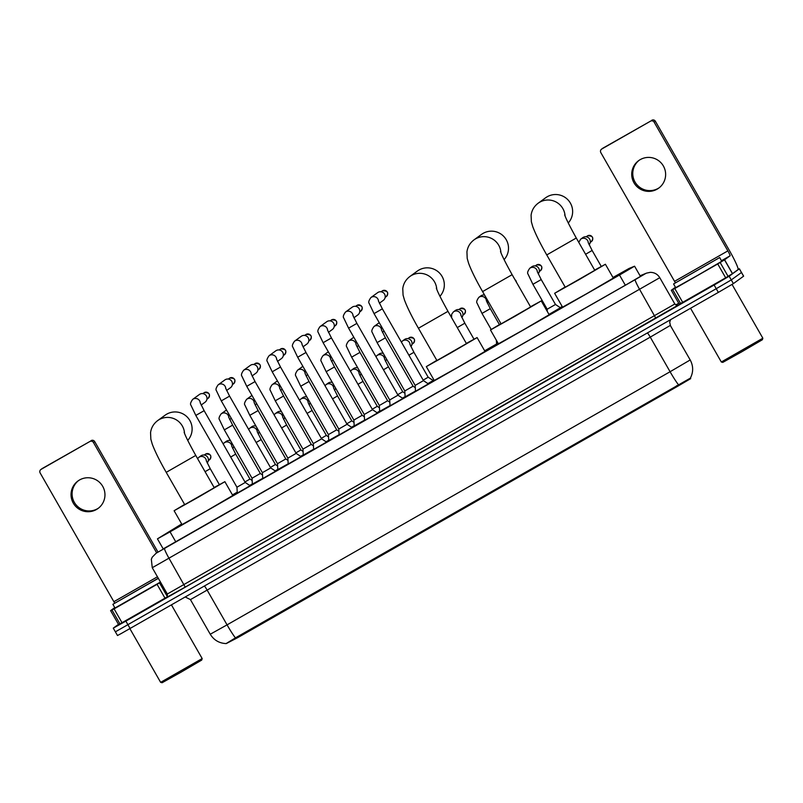 <?xml version="1.0" encoding="UTF-8"?>
<svg xmlns="http://www.w3.org/2000/svg" width="803" height="803" viewBox="0 0 803 803"><rect width="100%" height="100%" fill="white"/><g stroke="black" fill="none" stroke-linecap="round" stroke-linejoin="round"><path stroke-width="1.2" d="M560.394 307.75L548.981 314.415M498.191 343.433L496.585 344.216M433.088 380.481L433.991 380.01M415.482 391.051L405.124 396.843M390.027 405.595L379.658 411.397M364.562 420.14L354.203 425.941M339.107 434.694L328.738 440.486M313.642 449.238L303.283 455.03M288.187 463.783L277.818 469.584M262.722 478.327L252.363 484.129M428.37 383.894L415.492 391.272M402.905 398.449L390.037 405.816M377.45 412.993L364.572 420.37M351.985 427.537L339.117 434.915M326.53 442.092L313.652 449.459M301.065 456.636L288.197 464.004M275.61 471.18L262.732 478.558M250.145 485.725L237.276 493.102M181.679 523.947L157.508 538.813L170.045 531.837L619.494 275.038L634.531 266.215L629.11 268.433L612.98 277.487M226.145 643.544L235.44 637.883A18.61 1.787 60.3 0 1 227.058 624.864L210.256 634.229C213.929 640.182 219.259 643.303 226.245 643.584L237.788 637.602L677.14 386.574L690.721 378.625L690.409 378.083M562.19 306.505L560.223 307.629M496.575 343.995L484.671 350.801M433.881 379.819L432.917 380.371M237.226 492.189L232.458 494.909M252.353 483.898L249.693 485.424M277.808 469.343L275.158 470.879M303.273 454.799L300.613 456.335M328.728 440.255L326.078 441.791M354.193 425.7L351.533 427.236M379.648 411.156L376.998 412.692M405.113 396.612L402.454 398.147M434.001 380.03L427.919 383.593M235.44 637.883L690.339 378.143M738.138 269.417L739.402 268.764L741.47 272.508L731.262 279.926L716.236 288.699L115.381 631.831L117.499 635.524L121.153 633.567L718.344 292.392L733.38 283.61L743.638 276.152L741.52 272.458L731.262 279.926L716.236 288.699L115.441 631.78M163.2 548.901L627.846 283.78L642.932 274.947L640.212 276.041M739.402 268.764L729.154 276.232L714.118 285.015L125.87 621.12L113.273 628.147L118.463 624.353M675.765 304.949L678.716 303.263M98.518 508.108A17.014 16.933 54 0 1 75.01 503.441A17.014 16.933 54 0 1 78.523 480.606M79.537 479.973A17.014 16.933 -126 0 0 73.776 503.933A17.014 16.933 -126 0 0 98.006 508.5A17.014 16.933 -126 0 0 102.222 485.544A17.014 16.933 -126 0 0 79.537 479.973M167.154 596.91L164.996 598.165L157.067 584.323L114.096 608.875L122.026 622.716L118.533 624.453L110.593 610.611L114.096 608.875M164.996 598.165L122.026 622.716M40.883 469.504L42.127 468.601A2.66 2.65 54 0 1 42.368 468.44L41.124 469.343A2.66 2.65 -126 0 0 40.15 472.967L113.875 601.698A5.32 0.512 -119.7 0 1 114.678 603.153M91.08 440.606A2.66 2.65 54 0 1 94.704 441.6L93.459 442.503A2.66 2.65 -126 0 0 89.846 441.509L42.368 468.44M157.97 552.073L94.704 441.6M89.846 441.509L41.124 469.343M93.459 442.503L156.675 552.886M114.759 607.59L110.603 610.611L118.533 624.453M157.067 584.323L160.57 582.235M202.175 658.57L201.704 660.086L181.207 672.071L162.096 682.741L160.64 682.349L202.175 658.57L171.43 604.88M158.342 578.351L112.882 604.308L158.281 578.23M160.459 582.045L115 608.001L112.882 604.308M119.878 600.283L152.108 581.854L119.878 600.283M187.721 440.395A17.014 16.933 -126 0 0 165.147 415.171L157.619 420.631A17.014 16.933 54 0 1 184.549 433.339M195.761 455.431L166.221 472.345L184.72 504.645L214.25 487.732L195.761 455.431C188.926 443.105 185.051 435.346 184.128 432.155M214.13 487.521L224.76 481.75L198.421 497.157L174.11 510.728L184.6 504.435M224.87 481.659L232.79 495.501L206.351 510.999L182.04 524.57L174.11 510.728M439.934 296.287A17.014 16.933 -126 0 0 417.359 271.063L409.831 276.533A17.014 16.933 54 0 1 436.762 289.231M447.974 311.333L418.433 328.246L436.932 360.537L466.463 343.624L447.974 311.333C441.138 298.997 437.264 291.238 436.34 288.046M466.342 343.413L476.982 337.641L450.634 353.049L426.323 366.62L436.812 360.326M477.082 337.551L485.002 351.393L458.563 366.891L434.252 380.461L426.323 366.62M504.093 259.63A17.014 16.933 -126 0 0 481.509 234.406L473.991 239.876A17.014 16.933 54 0 1 500.921 252.574M512.123 274.676L482.593 291.589L501.092 323.88L530.622 306.977L512.123 274.676C505.298 262.34 501.423 254.581 500.5 251.389M530.502 306.756L541.132 300.984L514.793 316.392L490.482 329.963L500.972 323.669M541.232 300.894L549.162 314.736L522.723 330.234L498.402 343.804L490.482 329.963M568.243 222.973A17.014 16.933 -126 0 0 545.669 197.749L538.151 203.219A17.014 16.933 54 0 1 565.071 215.917M576.283 238.019L546.753 254.932L565.252 287.233L594.782 270.32L576.283 238.019C569.457 225.683 565.583 217.924 564.66 214.732M594.652 270.099L605.291 264.328L578.943 279.735L554.632 293.306L565.121 287.012M605.392 264.237L613.321 278.079L586.873 293.577L562.562 307.147L554.632 293.306M236.965 487.21L245.226 482.473M200.288 403.066A4.788 4.768 54 0 0 192.71 399.352L199.425 394.474A4.788 4.768 54 0 1 206.371 395.979A4.788 4.768 54 0 1 205.056 402.213L201.151 405.043M262.42 472.666L270.691 467.928M225.753 388.511A4.788 4.768 54 0 0 218.175 384.808L224.88 379.929A4.788 4.768 54 0 1 231.836 381.435A4.788 4.768 54 0 1 230.511 387.668L226.617 390.499M288.207 464.124L287.865 458.132L296.146 453.384L301.165 456.706M251.209 373.967A4.788 4.768 54 0 0 243.63 370.253L250.345 365.375A4.788 4.768 54 0 1 257.291 366.891A4.788 4.768 54 0 1 255.976 373.124L252.072 375.955M313.341 443.567L321.612 438.839M276.674 359.423A4.788 4.768 54 0 0 269.095 355.709L275.8 350.831A4.788 4.768 54 0 1 282.756 352.336A4.788 4.768 54 0 1 281.431 358.57L277.537 361.4M338.806 429.023L347.067 424.285M302.129 344.878A4.788 4.768 54 0 0 294.55 341.165L301.266 336.286A4.788 4.768 54 0 1 308.211 337.792A4.788 4.768 54 0 1 306.897 344.025L302.992 346.856M364.582 420.491L364.241 414.489L372.552 409.731L377.551 413.063M327.594 330.324A4.788 4.768 54 0 0 320.016 326.62L326.731 321.732A4.788 4.768 54 0 1 333.677 323.248A4.788 4.768 54 0 1 332.352 329.481L328.457 332.312M390.047 405.937L389.706 399.944L397.987 395.196L403.006 398.509M353.049 315.78A4.788 4.768 54 0 0 345.471 312.066L352.186 307.188A4.788 4.768 54 0 1 359.132 308.693A4.788 4.768 54 0 1 357.817 314.937L353.912 317.767M415.181 385.38L423.452 380.642M378.514 301.235A4.788 4.768 54 0 0 370.936 297.522L377.651 292.643A4.788 4.768 54 0 1 384.597 294.149A4.788 4.768 54 0 1 383.272 300.382L379.377 303.213M252.363 484.229L252.032 478.237L260.313 473.489L262.531 474.944M231.274 418.333A4.788 4.768 54 0 1 231.204 418.383L229.668 419.497M228.805 417.52A4.788 4.768 54 0 0 221.216 413.806L225.583 410.634A4.788 4.768 54 0 1 226.556 410.092M277.828 469.675L277.487 463.692L285.778 458.945M256.739 403.779A4.788 4.768 54 0 1 256.669 403.829L255.123 404.953M254.26 402.965A4.788 4.768 54 0 0 246.682 399.262L251.038 396.09A4.788 4.768 54 0 1 252.022 395.548M302.962 449.128L311.233 444.4M282.194 389.234A4.788 4.768 54 0 1 282.124 389.284L280.588 390.409M279.725 388.421A4.788 4.768 54 0 0 272.137 384.707L276.503 381.545A4.788 4.768 54 0 1 277.477 380.993M328.427 434.584L336.698 429.846L338.916 431.301M307.659 374.69A4.788 4.768 54 0 1 307.589 374.74L306.043 375.854M305.18 373.877A4.788 4.768 54 0 0 297.602 370.163L301.958 367.001A4.788 4.768 54 0 1 302.942 366.449M353.882 420.039L362.173 415.292L364.371 416.757M333.115 360.135A4.788 4.768 54 0 1 333.044 360.196L331.509 361.31M330.645 359.332A4.788 4.768 54 0 0 323.057 355.619L327.423 352.447A4.788 4.768 54 0 1 328.397 351.905M379.347 405.495L387.618 400.757M358.58 345.591A4.788 4.768 54 0 1 358.509 345.641L356.964 346.766M356.1 344.778A4.788 4.768 54 0 0 348.522 341.074L352.878 337.902A4.788 4.768 54 0 1 353.862 337.35M405.134 396.943L404.792 390.961L413.093 386.203L415.292 387.658M384.035 331.047A4.788 4.768 54 0 1 383.964 331.097L382.429 332.221M381.566 330.234A4.788 4.768 54 0 0 373.977 326.52L378.343 323.358A4.788 4.768 54 0 1 379.317 322.806M659.193 187.761A17.014 16.933 54 0 1 635.685 183.084A17.014 16.933 54 0 1 639.208 160.249M640.222 159.626A17.014 16.933 -126 0 0 634.45 183.576A17.014 16.933 -126 0 0 658.681 188.153A17.014 16.933 -126 0 0 662.897 165.197A17.014 16.933 -126 0 0 640.222 159.626M717.741 263.966L724.597 259.791L732.517 273.632L725.671 277.808L717.741 263.966L674.771 288.518L682.701 302.36L679.208 304.106L671.278 290.264L674.771 288.518M725.671 277.808L682.701 302.36M732.517 273.632L738.017 269.637A21.269 2.038 60.3 0 0 729.104 249.984L655.378 121.253L654.134 122.156L727.859 250.887A5.32 0.512 -119.7 0 1 730.088 255.796L724.597 259.791M601.557 149.147L602.802 148.244A2.66 2.65 54 0 1 603.043 148.083L601.798 148.997A2.66 2.65 -126 0 0 600.825 152.61L674.55 281.341A5.32 0.512 -119.7 0 1 675.363 282.807M654.134 122.156A2.66 2.65 -126 0 0 650.52 121.163L603.043 148.083M651.765 120.259A2.66 2.65 54 0 1 655.378 121.253M650.52 121.163L601.798 148.997M675.443 287.233L671.278 290.264L679.208 304.106M762.85 338.214L762.378 339.739L741.882 351.724L722.77 362.394L721.325 362.002L762.85 338.214L732.055 284.433M719.608 257.612L673.566 283.961L719.608 257.612M719.709 257.532L721.726 261.306L697.777 275.309L675.674 287.645L673.566 283.961M680.553 279.936L712.783 261.497L680.553 279.936M206.391 461.063A4.788 4.768 54 0 0 198.813 457.349L200.82 455.893A4.788 4.768 54 0 1 207.204 462.95M244.965 481.971L249.944 479.05M233.743 446.317A4.788 4.768 54 0 1 232.669 448.405M231.846 446.518A4.788 4.768 54 0 0 224.268 442.804L226.285 441.339A4.788 4.768 54 0 1 230.501 440.656M270.42 467.416L275.399 464.505M259.208 431.773A4.788 4.768 54 0 1 258.124 433.851M257.311 431.974A4.788 4.768 54 0 0 249.733 428.26L251.74 426.794A4.788 4.768 54 0 1 255.966 426.102M295.885 452.872L300.864 449.961M284.663 417.219A4.788 4.768 54 0 1 283.589 419.307M282.766 417.419A4.788 4.768 54 0 0 275.188 413.716L277.206 412.25A4.788 4.768 54 0 1 281.421 411.558M321.341 438.328L326.319 435.407L328.537 436.862M310.129 402.674A4.788 4.768 54 0 1 309.045 404.762M308.232 402.875A4.788 4.768 54 0 0 300.653 399.161L302.661 397.696A4.788 4.768 54 0 1 306.887 397.013M346.806 423.773L351.784 420.862M335.584 388.13A4.788 4.768 54 0 1 334.51 390.208M333.687 388.331A4.788 4.768 54 0 0 326.108 384.617L328.126 383.151A4.788 4.768 54 0 1 332.342 382.469M372.261 409.229L377.259 406.308L379.458 407.773M361.049 373.576A4.788 4.768 54 0 1 359.965 375.663M359.152 373.786A4.788 4.768 54 0 0 351.573 370.073L353.581 368.607A4.788 4.768 54 0 1 357.807 367.915M397.726 394.685L402.725 391.764L404.923 393.229M386.504 359.031A4.788 4.768 54 0 1 385.43 361.119M384.607 359.232A4.788 4.768 54 0 0 377.029 355.528L379.046 354.063A4.788 4.768 54 0 1 383.262 353.37M423.181 380.14L428.16 377.219M410.072 344.688A4.788 4.768 54 0 0 402.494 340.974L404.511 339.508A4.788 4.768 54 0 1 410.885 346.575M460.992 315.589A4.788 4.768 54 0 0 453.414 311.885L455.431 310.42A4.788 4.768 54 0 1 461.805 317.476M488.194 301.366A4.788 4.768 54 0 1 487.27 302.932M486.457 301.045A4.788 4.768 54 0 0 478.869 297.331L480.887 295.865A4.788 4.768 54 0 1 484.58 295.052M547.194 309.225L555.485 304.478L560.474 307.8M537.378 271.956A4.788 4.768 54 0 0 529.789 268.242L531.807 266.777A4.788 4.768 54 0 1 538.191 273.833M588.298 242.857A4.788 4.768 54 0 0 580.71 239.143L582.727 237.678A4.788 4.768 54 0 1 589.111 244.744M677.14 386.574L676.638 385.691M237.788 637.602L237.286 636.719M175.877 542.015L170.045 531.837M625.326 285.216L619.494 275.038M647.429 332.914A5.32 0.512 -119.7 0 1 650.259 337.13L190.441 599.62L210.256 634.229M670.304 325.416L650.259 337.13L670.083 371.729L690.199 359.955L670.304 325.416M678.465 384.757A18.61 1.787 -119.7 0 1 670.083 371.729L227.058 624.864L207.234 590.255A5.32 0.512 -119.7 0 0 204.404 586.039M718.344 292.392L714.118 285.015M733.38 283.61L729.154 276.232M130.096 628.498L125.87 621.12M743.578 276.202L739.352 268.814M156.525 552.996A10.64 10.248 -122 0 0 156.173 553.197L635.203 279.645L645.221 273.783L640.101 275.851M645.231 273.763A10.64 10.6 67.8 0 1 646.485 273.14L650.189 272.347C654.365 272.368 657.567 274.144 659.775 277.697L152.259 567.721L167.315 594.019L674.831 303.996C676.859 305.391 677.943 305.772 678.073 305.16A2.66 2.65 -112.2 0 0 678.384 304.999L185.232 587.113L169.052 558.356A10.64 1.024 -119.7 0 1 164.595 548.529M185.232 587.113L166.713 597.372M677.772 305.25L678.384 304.999M635.203 279.645A10.64 1.024 -119.7 0 0 639.66 289.471L655.83 318.229M157.458 576.795L113.875 601.698M159.506 582.898L167.355 596.609M119.938 623.881L112.008 610.039M208.057 398.388C210.767 394.474 209.523 392.547 204.313 392.587L203.992 392.797A3.453 3.443 54 0 1 204.313 392.587L204.313 392.587A3.453 3.443 54 0 1 208.921 393.721A3.453 3.443 54 0 1 208.057 398.388L206.933 399.201M195.842 415.412L204.133 410.674L200.168 402.704M233.522 383.834C236.233 379.929 234.978 377.992 229.778 378.042L229.457 378.243A3.453 3.443 54 0 1 229.768 378.042L229.768 378.042A3.453 3.443 54 0 1 234.376 379.177A3.453 3.443 54 0 1 233.522 383.834L232.398 384.657M221.307 400.868L229.588 396.13L225.633 388.16M258.978 369.29C261.688 365.385 260.443 363.448 255.234 363.498L254.912 363.699A3.453 3.443 54 0 1 255.234 363.498L255.234 363.498A3.453 3.443 54 0 1 259.841 364.622A3.453 3.443 54 0 1 258.978 369.29L257.853 370.113M287.865 458.132L246.752 386.333L255.053 381.586L251.088 373.616M284.443 354.745C287.153 350.831 285.898 348.904 280.699 348.944L280.377 349.154A3.453 3.443 54 0 1 280.689 348.944L280.689 348.944A3.453 3.443 54 0 1 285.296 350.078A3.453 3.443 54 0 1 284.443 354.745L283.318 355.558M313.662 449.58L313.321 443.587L272.207 371.789L280.508 367.031L276.553 359.071M309.898 340.201C312.608 336.286 311.363 334.359 306.154 334.399L305.833 334.6A3.453 3.443 54 0 1 306.154 334.399L306.154 334.399A3.453 3.443 54 0 1 310.761 335.534A3.453 3.443 54 0 1 309.898 340.201L308.774 341.014M339.127 435.035L338.786 429.043L297.672 357.245L305.973 352.487L302.008 344.517M335.363 325.647C338.073 321.742 336.818 319.805 331.619 319.855L331.298 320.056A3.453 3.443 54 0 1 336.216 320.989A3.453 3.443 54 0 1 335.363 325.647L334.239 326.47M323.147 342.68L331.438 337.943L327.473 329.973M360.818 311.102C363.528 307.198 362.283 305.26 357.074 305.301L356.763 305.511A3.453 3.443 54 0 1 357.074 305.311L357.074 305.311A3.453 3.443 54 0 1 361.681 306.435A3.453 3.443 54 0 1 360.818 311.102L359.694 311.915M389.706 399.944L348.592 328.146L356.893 323.388L352.929 315.428M386.283 296.558C388.993 292.643 387.739 290.716 382.539 290.756L382.218 290.967A3.453 3.443 54 0 1 382.529 290.756L382.529 290.756A3.453 3.443 54 0 1 387.136 291.89A3.453 3.443 54 0 1 386.283 296.558L385.159 297.371M374.068 313.592L382.358 308.844L378.394 300.874M224.348 429.866L232.639 425.128L260.333 473.489M249.813 415.322L258.104 410.584L285.798 458.935L287.996 460.4M303.283 455.13L302.952 449.148L275.258 400.787L283.559 396.04L311.253 444.39L313.451 445.856M328.748 440.586L328.407 434.604L300.713 386.243L309.025 381.485L336.718 429.846M326.199 371.679L334.48 366.941L362.173 415.292M351.654 357.134L359.945 352.397L387.638 400.747L389.836 402.213M404.792 390.961L377.099 342.6L385.4 337.842L413.093 386.203M727.859 250.887L674.55 281.341M730.088 255.796L721.516 260.694M732.446 273.682L724.517 259.841M720.181 262.551L728.11 276.393M680.613 303.534L672.683 289.692M209.453 459.808C212.153 455.903 210.908 453.966 205.698 454.016L205.387 454.217A3.453 3.443 54 0 1 205.698 454.016L205.698 454.016A3.453 3.443 54 0 1 210.306 455.15A3.453 3.443 54 0 1 209.453 459.808L208.338 460.621M205.066 471.692L210.235 468.681L219.349 484.6M230.692 457.048L235.691 454.127L249.964 479.05L252.162 480.505M256.147 442.503L261.156 439.582L275.419 464.495L277.617 465.961M281.612 427.959L286.611 425.038L300.884 449.951L303.082 451.416M307.067 413.404L312.076 410.494L326.339 435.407M332.532 398.86L337.531 395.939L351.804 420.862L354.003 422.318M357.997 384.316L362.996 381.395L377.259 406.308M383.453 369.771L388.451 366.851L402.725 391.764M409.389 337.631L409.068 337.842A3.453 3.443 54 0 1 409.379 337.641L409.379 337.641A3.453 3.443 54 0 1 413.987 338.766A3.453 3.443 54 0 1 413.133 343.433L412.019 344.246M408.918 355.217L413.916 352.296L428.18 377.219L433.168 380.532M464.054 314.334C466.754 310.43 465.509 308.503 460.3 308.543L459.989 308.743A3.453 3.443 54 0 1 460.3 308.543L460.3 308.543A3.453 3.443 54 0 1 464.907 309.677A3.453 3.443 54 0 1 464.054 314.334L462.94 315.147M457.268 327.574L464.837 323.207L473.971 339.167M491.185 329.471L481.991 313.411L490.292 308.663L499.406 324.573M515.004 279.695A3.453 3.443 54 0 1 516.359 282.074M540.429 270.701C543.139 266.787 541.895 264.86 536.685 264.9L536.364 265.11A3.453 3.443 54 0 1 536.685 264.9L536.685 264.9A3.453 3.443 54 0 1 541.292 266.034A3.453 3.443 54 0 1 540.429 270.701L539.315 271.504M532.921 284.302L541.212 279.564L555.485 304.478M587.605 235.801L587.284 236.012A3.453 3.443 54 0 1 587.605 235.811L587.605 235.811A3.453 3.443 54 0 1 592.212 236.935A3.453 3.443 54 0 1 591.349 241.603L590.235 242.416M585.588 254.27L592.132 250.466L601.266 266.415M163.33 549.122L157.448 538.863M640.463 276.473L634.581 266.205M690.309 378.263C693.471 372.14 693.431 366.038 690.199 359.955M185.262 596.98L190.441 599.62M670.375 325.345L669.702 322.174L670.646 319.644M156.173 553.197L152.239 557.182L151.335 559.249L152.259 567.721M167.144 597.111L166.653 597.422C167.225 597.833 167.446 596.709 167.315 594.019M659.775 277.697L674.831 303.996M113.273 628.147L115.381 631.831M646.485 273.14L640.061 275.77M129.875 628.629L160.64 682.349M166.221 472.345C159.677 460.912 155.009 451.467 152.229 444.039L150.844 439.171L150.562 432.626C151.225 427.738 153.574 423.733 157.619 420.631M418.433 328.246C411.889 316.804 407.221 307.368 404.441 299.931L403.056 295.072L402.775 288.518C403.437 283.63 405.786 279.635 409.831 276.533M482.593 291.589C476.038 280.147 471.371 270.711 468.591 263.274L467.205 258.415L466.934 251.861C467.597 246.973 469.946 242.978 473.991 239.876M546.753 254.932C540.198 243.49 535.531 234.054 532.75 226.617L531.365 221.758L531.094 215.204C531.747 210.316 534.095 206.321 538.151 203.219M192.71 399.352C190.642 402.223 190.04 404.16 190.923 405.164L195.822 415.432L236.945 487.23L237.286 493.223M204.133 410.674L245.246 482.473L250.245 485.795M203.992 392.797L202.868 393.611M218.175 384.808C216.097 387.678 215.505 389.616 216.378 390.619L221.287 400.888L262.4 472.676L262.742 478.678M229.588 396.13L270.711 467.918L275.71 471.251M229.457 378.243L228.333 379.066M296.166 453.374L255.053 381.586M243.63 370.253C241.562 373.124 240.96 375.061 241.844 376.075L246.752 386.333M254.912 363.699L253.788 364.512M280.508 367.031L321.632 438.829L326.63 442.152M269.095 355.709C267.018 358.58 266.425 360.517 267.299 361.521L272.207 371.789M280.377 349.154L279.253 349.967M305.973 352.487L347.087 424.285L352.085 427.608M294.55 341.165C292.483 344.035 291.88 345.973 292.764 346.976L297.672 357.245M305.833 334.6L304.708 335.423M364.241 414.489L323.127 342.7L318.219 332.432C317.346 331.428 317.938 329.481 320.016 326.62M372.552 409.731L331.438 337.943M331.298 320.056L330.174 320.879M398.007 395.186L356.893 323.388M345.471 312.066C343.403 314.937 342.801 316.874 343.684 317.888L348.592 328.146M356.763 305.511L355.629 306.324M370.936 297.522C368.858 300.392 368.266 302.329 369.139 303.333L374.047 313.602L415.161 385.4L415.502 391.392M382.358 308.844L423.472 380.642L428.471 383.964M382.218 290.967L381.094 291.78M252.032 478.237L224.338 429.886L219.43 419.618C218.557 418.614 219.149 416.677 221.216 413.806M228.684 417.159L232.639 425.128M277.487 463.692L249.793 415.342L244.895 405.073C244.012 404.07 244.614 402.122 246.682 399.262M254.139 402.614L258.104 410.584M272.137 384.707C270.069 387.578 269.477 389.515 270.35 390.529L275.258 400.787M279.605 388.07L283.559 396.04M297.602 370.163C295.534 373.034 294.932 374.971 295.815 375.975L300.713 386.243M305.06 373.525L309.025 381.485M323.057 355.619C320.989 358.489 320.397 360.427 321.27 361.43L326.179 371.699L353.872 420.049L354.203 426.032M330.525 358.971L334.48 366.941M348.522 341.074C346.454 343.935 345.852 345.882 346.735 346.886L351.634 357.154L379.327 405.505L379.668 411.487M355.98 344.427L359.945 352.397M373.977 326.52C371.909 329.391 371.317 331.328 372.19 332.342L377.099 342.6M381.445 329.882L385.4 337.842M690.55 308.272L721.325 362.002M198.813 457.349L197.588 458.633M206.271 460.711L210.235 468.681M205.387 454.217L204.273 455.03M224.268 442.804L223.164 443.918M231.726 446.167L235.691 454.127M249.733 428.26L248.629 429.364M257.191 431.612L261.156 439.582M275.188 413.716L274.094 414.82M282.646 417.068L286.611 425.038M300.653 399.161L299.549 400.275M308.111 402.524L312.076 410.494M326.108 384.617L325.014 385.721M333.566 387.979L337.531 395.939M351.573 370.073L350.469 371.177M359.031 373.425L362.996 381.395M377.029 355.528L375.934 356.632M384.486 358.881L388.451 366.851M402.494 340.974L401.39 342.088M409.952 344.336L413.916 352.296M409.068 337.842L407.954 338.655M413.133 343.433C415.834 339.528 414.589 337.591 409.379 337.641M453.414 311.885L451.637 314.314L451.627 317.717M460.872 315.238L464.837 323.207M459.989 308.743L458.874 309.556M496.364 340.241L496.595 344.316M478.869 297.331C476.801 300.202 476.209 302.139 477.082 303.153L481.991 313.411M486.337 300.693L490.292 308.663M516.379 282.094L514.984 279.665M529.789 268.242C527.722 271.113 527.129 273.05 528.003 274.054L532.911 284.322L547.174 309.235L547.305 311.494M537.257 271.595L541.212 279.564M536.364 265.11L535.25 265.913M580.71 239.143L578.752 242.325M588.177 242.506L592.132 250.466M587.284 236.012L586.17 236.825M591.349 241.603C594.059 237.698 592.815 235.761 587.605 235.811"/></g></svg>

